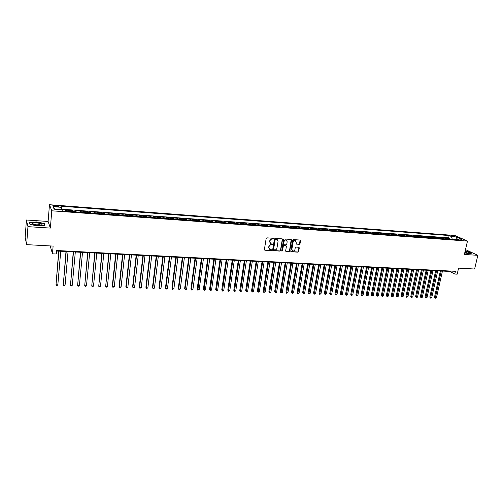 <?xml version="1.0" encoding="UTF-8"?>
<svg xmlns="http://www.w3.org/2000/svg" width="503" height="503" viewBox="0 0 503 503"><rect width="100%" height="100%" fill="white"/><g stroke="black" fill="none" stroke-linecap="round" stroke-linejoin="round"><path stroke-width="0.75" d="M273.513 238.718L273.167 238.259L266.86 237.844L266.169 238.428L264.389 249.57L264.886 250.224L271.167 250.588L271.651 250.186L271.431 249.758L269.935 249.551L268.923 247.602L269.074 246.677C269.382 245.489 270.117 244.867 271.287 244.823L272.576 244.464L272.356 244.037L270.878 243.829L269.847 241.861L269.998 240.931C270.306 239.736 271.042 239.12 272.211 239.076L273.513 238.718M270.394 243.527L269.614 241.685L269.765 240.755C270.073 239.566 270.809 238.944 271.978 238.9L272.789 238.956L273.223 238.271M264.484 250.004L270.935 250.412L271.375 249.739M269.445 249.237L268.696 247.419L268.841 246.495C269.149 245.307 269.885 244.691 271.048 244.64L271.859 244.691L272.299 244.018M451.99 235.58L454.844 236.485L451.99 235.58M299.323 244.326L300.002 243.754L300.53 240.686L300.216 240.069L293.274 239.591L292.595 240.164L290.74 251.129L291.048 251.733L297.977 252.166L298.656 251.594L299.285 247.91L298.977 247.3L295.927 247.086L295.255 247.658L294.94 249.494C294.557 250.695 293.809 251.173 292.689 250.928L291.866 249.312L293.086 242.094C293.463 240.899 294.205 240.421 295.318 240.654L296.166 242.295L296.273 244.106L299.323 244.326L300.172 240.057M27.954 226.652L50.363 228.079L48.112 221.465L26.42 220.006L27.954 226.652L26.634 244.64L53.117 246.08L52.469 253.814L56.267 254.002L56.562 250.5L455.448 271.312L454.819 274.06L457.183 274.179L458.579 268.137L474.612 269.011L477.85 255.323L465.501 249.607M50.363 228.079L51.778 210.801L467.482 241.075L464.376 254.468L477.85 255.323M282.541 239.503L282.064 238.85L275.128 238.391L274.437 238.969L272.639 250.06L272.953 250.664L280.039 251.11L280.718 250.538L282.541 239.503L282.196 238.875M284.252 238.994L291.111 239.447L291.583 240.094L289.734 251.066L289.055 251.638L285.968 251.431L285.66 250.827L286.402 246.376L285.924 245.728L283.981 245.609L283.296 246.187L282.523 250.827L281.925 251.204L281.711 250.777L283.566 239.566L284.252 238.994M26.634 244.64L25.15 237.447L26.42 220.006M449.544 239.258L449.745 238.353L446.909 238.145L448.116 238.692L446.218 238.554L446.752 239.057M444.809 238.912L445.017 238.007L442.162 237.793L443.357 238.347L441.445 238.202L441.98 238.705M440.056 238.567L440.257 237.655L437.384 237.441L438.572 237.994L436.648 237.85L437.176 238.359M435.265 238.215L435.466 237.303L432.58 237.089L433.756 237.642L431.819 237.498L432.347 238.001M430.442 237.862L430.643 236.944L427.739 236.731L428.908 237.284L426.959 237.139L427.481 237.649M425.595 237.51L425.796 236.586L422.872 236.372L424.029 236.926L422.074 236.781L422.589 237.29M420.715 237.152L420.917 236.228L417.968 236.008L419.125 236.567L417.15 236.423L417.66 236.926M415.805 236.794L416 235.863L413.038 235.643L414.183 236.203L412.196 236.058L412.705 236.567M410.863 236.429L411.058 235.498L408.078 235.278L409.209 235.838L407.21 235.687L407.713 236.203M405.89 236.064L406.084 235.134L403.079 234.914L404.205 235.467L402.193 235.322L402.696 235.832M400.878 235.7L401.073 234.763L398.055 234.543L399.168 235.096L397.144 234.951L397.64 235.461M395.842 235.335L396.037 234.392L392.994 234.165L394.101 234.725L392.063 234.574L392.554 235.09M390.768 234.964L390.963 234.014L387.901 233.794L388.995 234.354L386.945 234.203L387.429 234.719M385.669 234.587L385.858 233.644L382.777 233.411L383.858 233.977L381.796 233.82L382.28 234.341M380.526 234.209L380.721 233.26L377.621 233.034L378.69 233.593L376.615 233.442L377.087 233.958M375.357 233.832L375.546 232.883L372.427 232.65L373.49 233.21L371.396 233.059L371.868 233.581M370.151 233.455L370.34 232.493L367.203 232.267L368.253 232.826L366.146 232.675L366.612 233.191M364.914 233.071L365.096 232.109L361.94 231.877L362.977 232.443L360.858 232.285L361.317 232.807M359.639 232.682L359.827 231.72L356.64 231.487L357.671 232.053L355.539 231.896L355.992 232.417M354.332 232.298L354.514 231.33L351.314 231.091L352.326 231.657L350.182 231.499L350.629 232.028M348.988 231.902L349.17 230.934L345.945 230.695L346.951 231.261L344.788 231.103L345.234 231.631M343.606 231.512L343.788 230.537L340.544 230.299L341.537 230.864L339.362 230.707L339.802 231.229M338.192 231.116L338.368 230.135L335.105 229.896L336.086 230.462L333.898 230.305L334.332 230.833M332.741 230.714L332.917 229.733L329.628 229.494L330.597 230.06L328.396 229.902L328.824 230.431M327.252 230.311L327.428 229.33L324.114 229.085L325.076 229.657L322.857 229.494L323.278 230.022M321.725 229.909L321.901 228.922L318.562 228.676L319.512 229.249L317.274 229.085L317.695 229.613M316.161 229.5L316.337 228.513L312.979 228.261L313.91 228.834L311.659 228.67L312.074 229.205M310.558 229.091L310.735 228.098L307.352 227.846L308.276 228.419L306.006 228.255L306.415 228.79M304.919 228.683L305.088 227.683L301.687 227.431L302.599 228.004L300.316 227.834L300.712 228.375M299.241 228.268L299.411 227.262L295.984 227.01L296.883 227.582L294.582 227.413L294.978 227.953M293.526 227.846L293.695 226.84L290.244 226.589L291.124 227.161L288.81 226.991L289.2 227.532M287.766 227.425L287.936 226.419L284.459 226.161L285.327 226.734L283 226.564L283.378 227.105M281.969 227.004L282.139 225.992L278.637 225.734L279.492 226.306L277.147 226.136L277.524 226.677M276.134 226.576L276.298 225.558L272.777 225.3L273.619 225.872L271.255 225.702L271.62 226.243M270.256 226.143L270.419 225.124L266.873 224.86L267.697 225.438L265.32 225.269L265.678 225.809M264.339 225.709L264.496 224.69L260.925 224.426L261.736 225.004L259.341 224.828L259.699 225.369M258.379 225.275L258.536 224.25L254.939 223.98L255.738 224.564L253.323 224.382L253.675 224.929M252.374 224.835L252.531 223.804L248.91 223.539L249.695 224.118L247.262 223.942L247.602 224.489M246.332 224.395L246.489 223.357L242.836 223.093L243.609 223.672L241.157 223.489L241.49 224.042M240.245 223.948L240.396 222.911L236.724 222.64L237.479 223.219L235.014 223.036L235.341 223.59M234.109 223.502L234.266 222.458L230.563 222.188L231.305 222.766L228.821 222.584L229.142 223.137M227.934 223.049L228.092 221.999L224.363 221.729L225.08 222.307L222.584 222.125L222.892 222.678M221.716 222.596L221.867 221.54L218.113 221.263L218.818 221.848L216.303 221.666L216.604 222.219M215.454 222.137L215.605 221.081L211.82 220.804L212.511 221.389L209.977 221.201L210.273 221.754M209.147 221.672L209.292 220.616L205.482 220.333L206.155 220.918L203.602 220.729L203.891 221.289M202.791 221.207L202.935 220.144L199.1 219.861L199.754 220.446L197.182 220.257L197.465 220.817M196.39 220.742L196.535 219.673L192.668 219.39L193.309 219.974L190.712 219.786L190.989 220.345M189.945 220.27L190.084 219.201L186.192 218.912L186.814 219.497L184.199 219.308L184.469 219.868M183.45 219.792L183.589 218.717L179.665 218.428L180.269 219.019L177.641 218.824L177.899 219.39M176.905 219.314L177.043 218.239L173.089 217.944L173.68 218.535L171.026 218.34L171.278 218.906M170.316 218.83L170.448 217.749L166.468 217.453L167.04 218.044L164.368 217.849L164.607 218.415M163.676 218.346L163.808 217.258L159.797 216.963L160.35 217.554L157.659 217.359L157.892 217.925M156.986 217.856L157.118 216.768L153.075 216.466L153.61 217.057L150.9 216.862L151.12 217.428M150.246 217.365L150.372 216.271L146.304 215.969L146.819 216.56L144.084 216.359L144.298 216.931M143.456 216.868L143.581 215.768L139.482 215.466L139.972 216.057L137.225 215.856L137.432 216.428M136.615 216.365L136.741 215.265L132.61 214.957L133.081 215.548L130.308 215.347L130.503 215.919M129.724 215.862L129.843 214.756L125.681 214.448L126.134 215.039L123.342 214.838L123.531 215.41M122.776 215.353L122.895 214.24L118.702 213.932L119.136 214.53L116.325 214.322L116.501 214.894M115.784 214.844L115.897 213.725L111.672 213.417L112.087 214.008L109.252 213.8L109.415 214.379M108.73 214.328L108.843 213.203L104.586 212.888L104.976 213.486L102.122 213.278L102.279 213.857M101.625 213.806L101.738 212.681L97.45 212.367L97.815 212.958L94.935 212.75L95.086 213.329M94.463 213.285L94.577 212.153L90.251 211.832L90.603 212.429L87.698 212.216L87.836 212.8M87.252 212.756L87.359 211.618L83.001 211.298L83.328 211.895L80.405 211.681L80.53 212.266M79.983 212.222L80.084 211.084L75.695 210.757L75.997 211.354L73.048 211.141L73.168 211.725M72.652 211.688L72.753 210.543L68.333 210.216L68.722 211.398M55.198 206.519L58.832 206.513C59.147 206.148 58.348 205.859 56.437 205.645L52.802 205.652C52.482 206.01 53.28 206.299 55.198 206.519M51.778 210.801L49.464 204.715L454.894 235.492L467.482 241.075M449.745 238.353L448.638 237.85L449.16 235.536L60.92 206.186L61.416 207.311L61.448 209.732L65.371 209.996L65.748 211.185M449.16 235.536L451.48 236.58L456.661 236.97L461.817 239.265L456.598 238.875L458.994 239.95L63.032 210.983L62.517 209.814L54.142 209.191L53.155 206.695L61.416 207.311M72.753 210.543L73.048 211.141M80.084 211.084L80.405 211.681M87.359 211.618L87.698 212.216M94.577 212.153L94.935 212.75M101.738 212.681L102.122 213.278M108.843 213.203L109.252 213.8M115.897 213.725L116.325 214.322M122.895 214.24L123.342 214.838M129.843 214.756L130.308 215.347M136.741 215.265L137.225 215.856M143.581 215.768L144.084 216.359M150.372 216.271L150.9 216.862M157.118 216.768L157.659 217.359M163.808 217.258L164.368 217.849M170.448 217.749L171.026 218.34M177.043 218.239L177.641 218.824M183.589 218.717L184.199 219.308M190.084 219.201L190.712 219.786M196.535 219.673L197.182 220.257M202.935 220.144L203.602 220.729M209.292 220.616L209.977 221.201M215.605 221.081L216.303 221.666M221.867 221.54L222.584 222.125M228.092 221.999L228.821 222.584M234.266 222.458L235.014 223.036M240.396 222.911L241.157 223.489M246.489 223.357L247.262 223.942M252.531 223.804L253.323 224.382M258.536 224.25L259.341 224.828M264.496 224.69L265.32 225.269M270.419 225.124L271.255 225.702M276.298 225.558L277.147 226.136M282.139 225.992L283 226.564M287.936 226.419L288.81 226.991M293.695 226.84L294.582 227.413M299.411 227.262L300.316 227.834M305.088 227.683L306.006 228.255M310.735 228.098L311.659 228.67M316.337 228.513L317.274 229.085M321.901 228.922L322.857 229.494M327.428 229.33L328.396 229.902M332.917 229.733L333.898 230.305M338.368 230.135L339.362 230.707M343.788 230.537L344.788 231.103M349.17 230.934L350.182 231.499M354.514 231.33L355.539 231.896M359.827 231.72L360.858 232.285M365.096 232.109L366.146 232.675M370.34 232.493L371.396 233.059M375.546 232.883L376.615 233.442M380.721 233.26L381.796 233.82M385.858 233.644L386.945 234.203M390.963 234.014L392.063 234.574M396.037 234.392L397.144 234.951M401.073 234.763L402.193 235.322M406.084 235.134L407.21 235.687M411.058 235.498L412.196 236.058M416 235.863L417.15 236.423M420.917 236.228L422.074 236.781M425.796 236.586L426.959 237.139M430.643 236.944L431.819 237.498M435.466 237.303L436.648 237.85M440.257 237.655L441.445 238.202M445.017 238.007L446.218 238.554M448.638 237.85L61.441 209.179M455.605 239.705L452.298 239.466M50.218 245.923L52.469 253.814M48.112 221.465L49.464 204.715M56.518 251.022L449.814 271.438L454.819 274.06M455.687 239.667L456.661 236.97M449.908 271.023L449.814 271.438M65.271 211.147L65.371 209.996M76.123 211.939L75.997 211.354M83.46 212.48L83.328 211.895M90.741 213.014L90.603 212.429M97.972 213.542L97.815 212.958M105.14 214.064L104.976 213.486M112.257 214.586L112.087 214.008M119.318 215.102L119.136 214.53M126.328 215.617L126.134 215.039M133.282 216.127L133.081 215.548M140.186 216.63L139.972 216.057M147.033 217.133L146.819 216.56M153.836 217.629L153.61 217.057M160.583 218.12L160.35 217.554M167.279 218.61L167.04 218.044M173.931 219.094L173.68 218.535M180.527 219.578L180.269 219.019M187.078 220.056L186.814 219.497M193.586 220.534L193.309 219.974M200.037 221.006L199.754 220.446M206.45 221.477L206.155 220.918M212.813 221.942L212.511 221.389M219.126 222.401L218.818 221.848M225.401 222.86L225.08 222.307M231.625 223.319L231.305 222.766M237.806 223.772L237.479 223.219M243.942 224.219L243.609 223.672M250.035 224.665L249.695 224.118M256.09 225.105L255.738 224.564M262.094 225.545L261.736 225.004M268.061 225.985L267.697 225.438M273.984 226.419L273.619 225.872M279.869 226.847L279.492 226.306M285.71 227.274L285.327 226.734M291.514 227.702L291.124 227.161M297.273 228.123L296.883 227.582M302.995 228.538L302.599 228.004M308.679 228.953L308.276 228.419M314.325 229.368L313.91 228.834M319.933 229.777L319.512 229.249M325.498 230.185L325.076 229.657M331.031 230.588L330.597 230.06M336.52 230.99L336.086 230.462M341.977 231.393L341.537 230.864M347.397 231.789L346.951 231.261M352.779 232.185L352.326 231.657M358.13 232.575L357.671 232.053M363.443 232.964L362.977 232.443M368.718 233.348L368.253 232.826M373.962 233.732L373.49 233.21M379.168 234.115L378.69 233.593M384.342 234.492L383.858 233.977M389.485 234.87L388.995 234.354M394.591 235.241L394.101 234.725M399.665 235.611L399.168 235.096M404.708 235.982L404.205 235.467M409.712 236.347L409.209 235.838M414.692 236.712L414.183 236.203M419.634 237.07L419.125 236.567M424.551 237.435L424.029 236.926M429.43 237.787L428.908 237.284M434.284 238.145L433.756 237.642M439.1 238.497L438.572 237.994M443.891 238.85L443.357 238.347M456.598 238.875L455.643 239.705M448.651 239.195L448.116 238.692M452.316 239.397L451.48 236.58M55.273 209.279L53.155 206.695M37.775 225.948L44.905 225.413L44.27 223.42L36.65 221.955L29.526 222.452L30.017 224.451L37.775 225.948M464.741 252.908L469.236 253.745L471.795 253.141L467.985 251.368L465.212 250.859M44.214 224.124L44.27 223.42M272.733 250.488L279.8 250.934L280.479 250.356L282.302 239.327M275.638 239.296L275.154 239.705L273.569 249.431L274.764 249.934C275.921 249.884 276.656 249.268 276.964 248.086L278.052 241.453L277.015 239.472L275.399 239.126L275.154 239.705M273.645 249.746L273.336 249.249L274.915 239.529M277.247 239.585L276.493 239.353M275.399 239.126L276.254 239.183M285.754 251.261L288.81 251.462L289.489 250.89L291.231 239.466M286.044 245.734L283.736 245.433L283.051 246.011L282.523 250.827M281.749 251.041L282.284 250.645M287.175 241.742L286.32 240.094C285.195 239.856 284.44 240.34 284.063 241.541L283.642 244.106L284.12 244.754L286.069 244.873L286.754 244.301L287.175 241.742M286.477 240.17L286.081 239.925C284.95 239.686 284.201 240.164 283.824 241.371L284.063 241.541M283.761 244.571L283.396 243.93L283.824 241.371M296.066 243.949L299.071 244.15M295.456 240.717L295.072 240.484C293.959 240.245 293.211 240.73 292.84 241.924L293.086 242.094M292.293 250.676L291.621 249.13L292.84 241.924M290.835 251.563L297.726 251.984L298.405 251.418L298.939 247.287M58.681 251.135L56.022 284.736L57.839 284.799L60.731 251.242M58.889 251.148L56.022 284.736L56.443 285.452L57.172 285.478L57.839 284.799M36.87 222.911C33.934 222.785 32.374 223.049 32.186 223.716C32.62 224.457 34.399 224.967 37.524 225.243L40.862 225.149C43.214 224.294 41.887 223.546 36.87 222.911M40.548 225.193C40.315 224.671 39.102 224.313 36.908 224.112L33.707 224.621M30.211 224.489L29.759 222.634L36.656 222.156L44.044 223.577L44.629 225.438M29.715 223.206L29.759 222.634M464.797 252.657L468.677 253.091L469.11 252.758C468.651 252.248 467.318 251.758 465.112 251.299M465.181 250.997L467.878 251.494L471.544 253.198M467.733 253.116L464.91 252.16M65.994 251.513L63.277 284.987L65.082 285.05L68.05 251.619M66.226 251.525L63.277 284.987L63.686 285.698L64.409 285.723L65.082 285.05M73.256 251.89L70.477 285.232L72.269 285.295L75.312 251.997M73.501 251.902L70.477 285.232L70.879 285.943L71.596 285.968L72.269 285.295M80.461 252.267L77.625 285.478L79.399 285.541L82.517 252.374M80.719 252.28L77.625 285.478L78.015 286.182L78.726 286.207L79.399 285.541M87.616 252.638L84.718 285.723L86.478 285.779L89.672 252.745M87.887 252.651L84.718 285.723L85.095 286.421L85.806 286.446L86.478 285.779M94.709 253.003L91.753 285.962L93.508 286.018L96.771 253.11M94.998 253.022L91.753 285.962L92.124 286.66L92.829 286.685L93.508 286.018M101.751 253.367L98.739 286.201L100.481 286.257L103.813 253.474M102.059 253.386L98.739 286.201L99.104 286.899L100.481 286.257M108.742 253.732L105.674 286.44L107.403 286.496L110.805 253.839M109.063 253.751L105.674 286.44L106.026 287.131L106.718 287.156L107.403 286.496M115.684 254.09L112.288 286.125L112.559 286.672L114.275 286.729L117.746 254.197M116.017 254.109L112.559 286.672L112.905 287.364L112.288 286.125M114.275 286.729L112.905 287.364M122.569 254.449L119.104 286.358L119.393 286.905L121.091 286.962L124.637 254.556M122.914 254.468L119.393 286.905L119.727 287.597L119.104 286.358M121.091 286.962L119.727 287.597M129.403 254.807L125.876 286.597L126.178 287.138L127.863 287.194L131.472 254.914M129.768 254.826L126.178 287.138L126.498 287.823L125.876 286.597M127.863 287.194L126.498 287.823M136.187 255.159L132.597 286.823L132.905 287.37L134.584 287.427L138.256 255.266M136.565 255.178L132.905 287.37L133.22 288.049L132.597 286.823M134.584 287.427L133.22 288.049M142.921 255.505L139.262 287.056L139.589 287.597L141.255 287.653L144.99 255.612M143.311 255.53L139.589 287.597L139.897 288.276L139.262 287.056M141.255 287.653L139.897 288.276M149.605 255.851L145.889 287.282L146.228 287.823L147.876 287.879L151.68 255.964M150.013 255.876L146.228 287.823L146.524 288.502L145.889 287.282M147.876 287.879L146.524 288.502M156.244 256.197L152.459 287.509L152.811 288.049L154.452 288.106L158.313 256.304M156.659 256.222L152.811 288.049L153.101 288.722L152.459 287.509M154.452 288.106L153.101 288.722M162.827 256.543L158.986 287.735L159.35 288.276L160.979 288.326L164.902 256.649M163.261 256.561L159.35 288.276L159.627 288.942L158.986 287.735M160.979 288.326L159.627 288.942M169.366 256.882L165.468 287.961L165.845 288.496L167.461 288.552L171.448 256.989M169.813 256.901L165.845 288.496L166.116 289.162L165.468 287.961M167.461 288.552L166.116 289.162M175.861 257.215L171.9 288.181L172.29 288.716L173.893 288.772L177.936 257.322M176.32 257.24L172.29 288.716L172.548 289.382L171.9 288.181M173.893 288.772L172.548 289.382M182.306 257.549L178.288 288.401L178.691 288.936L180.281 288.986L184.387 257.662M182.778 257.574L178.691 288.936L178.942 289.596L178.288 288.401M180.281 288.986L178.942 289.596M188.707 257.882L184.632 288.621L185.041 289.15L186.626 289.206L190.782 257.989M189.191 257.907L185.041 289.15L185.286 289.81L184.632 288.621M186.626 289.206L185.286 289.81M195.057 258.215L190.933 288.835L191.347 289.37L192.919 289.42L197.138 258.322M195.554 258.24L191.347 289.37L191.586 290.024L190.933 288.835M192.919 289.42L191.586 290.024M201.37 258.542L197.182 289.055L197.616 289.583L199.175 289.634L203.445 258.649M201.873 258.567L197.842 290.237L197.182 289.055M199.175 289.634L197.842 290.237M207.632 258.863L203.394 289.269L203.834 289.797L205.381 289.847L209.713 258.976M208.148 258.894L204.055 290.445L203.394 289.269M205.381 289.847L204.055 290.445M213.85 259.19L209.556 289.483L210.009 290.005L211.549 290.055L215.932 259.296M214.379 259.215L210.223 290.659L209.556 289.483M211.549 290.055L210.223 290.659M220.025 259.51L215.68 289.69L216.145 290.212L217.667 290.269L222.106 259.617M220.566 259.535L216.347 290.86L215.68 289.69M217.667 290.269L216.347 290.86M226.155 259.825L221.76 289.904L222.232 290.426L223.747 290.476L228.236 259.938M226.708 259.856L222.433 291.067L221.76 289.904M223.747 290.476L222.433 291.067M232.241 260.145L227.796 290.112L228.28 290.633L229.789 290.684L234.323 260.252M232.807 260.17L228.469 291.275L227.796 290.112M229.789 290.684L228.469 291.275M238.29 260.46L233.794 290.319L234.285 290.835L235.781 290.885L240.371 260.567M238.862 260.485L234.467 291.476L233.794 290.319M235.781 290.885L234.467 291.476M244.295 260.768L239.749 290.52L240.252 291.042L241.736 291.092L246.376 260.875M244.879 260.799L240.428 291.677L239.749 290.52M241.736 291.092L240.428 291.677M250.255 261.076L245.659 290.728L246.174 291.243L247.652 291.294L252.336 261.183M250.852 261.107L246.344 291.878L245.659 290.728M247.652 291.294L246.344 291.878M256.178 261.384L251.531 290.929L252.06 291.444L253.525 291.495L258.259 261.491M256.781 261.415L252.217 292.08L251.531 290.929M253.525 291.495L252.217 292.08M262.057 261.692L257.366 291.13L257.901 291.646L259.353 291.696L264.138 261.799M262.673 261.723L258.052 292.274L257.366 291.13M259.353 291.696L258.052 292.274M267.892 261.994L263.157 291.331L263.704 291.841L265.15 291.891L269.979 262.101M268.52 262.025L263.849 292.469L263.157 291.331M265.15 291.891L263.849 292.469M273.695 262.296L268.916 291.526L269.47 292.042L270.903 292.086L275.776 262.403M274.33 262.327L269.608 292.664L268.916 291.526M270.903 292.086L269.608 292.664M279.454 262.591L274.632 291.727L275.191 292.237L276.619 292.281L281.535 262.704M280.102 262.629L275.323 292.859L274.632 291.727M276.619 292.281L275.323 292.859M285.176 262.893L280.309 291.922L280.875 292.432L282.29 292.476L287.257 263M285.83 262.924L281.001 293.048L280.309 291.922M282.29 292.476L281.001 293.048M290.86 263.182L285.943 292.117L286.528 292.62L287.93 292.671L292.941 263.295M291.526 263.22L286.641 293.243L285.943 292.117M287.93 292.671L286.641 293.243M296.5 263.478L291.545 292.306L292.136 292.815L293.532 292.859L298.581 263.585M297.179 263.515L292.249 293.431L291.545 292.306M293.532 292.859L292.249 293.431M302.108 263.767L297.11 292.501L297.707 293.004L299.096 293.054L304.189 263.88M302.793 263.805L297.814 293.62L297.11 292.501M299.096 293.054L297.814 293.62M307.673 264.056L302.636 292.689L303.24 293.192L304.623 293.243L309.76 264.163M308.37 264.094L303.34 293.809L302.636 292.689M304.623 293.243L303.34 293.809M313.206 264.345L308.125 292.878L308.741 293.381L310.112 293.431L315.287 264.452M313.91 264.383L308.836 293.991L308.125 292.878M310.112 293.431L308.836 293.991M318.701 264.628L313.583 293.067L314.205 293.57L315.563 293.614L320.782 264.735M319.411 264.666L314.293 294.18L313.583 293.067M315.563 293.614L314.293 294.18M324.158 264.911L319.003 293.255L319.631 293.752L320.983 293.802L326.24 265.024M324.875 264.949L319.713 294.362L319.003 293.255M320.983 293.802L319.713 294.362M329.578 265.194L324.385 293.444L325.02 293.941L326.365 293.985L331.659 265.301M330.308 265.232L325.095 294.544L324.385 293.444M326.365 293.985L325.095 294.544M334.967 265.477L329.729 293.626L330.377 294.123L331.71 294.167L337.048 265.584M335.702 265.515L330.446 294.72L329.729 293.626M331.71 294.167L330.446 294.72M340.317 265.754L335.042 293.809L335.696 294.305L337.023 294.349L342.392 265.861M341.059 265.791L335.759 294.903L335.042 293.809M337.023 294.349L335.759 294.903M345.63 266.03L340.324 293.991L340.984 294.488L342.298 294.532L347.711 266.137M346.385 266.068L341.04 295.085L340.324 293.991M342.298 294.532L341.04 295.085M350.912 266.301L345.567 294.173L346.234 294.664L347.542 294.708L352.987 266.408M351.672 266.339L346.284 295.261L345.567 294.173M347.542 294.708L346.284 295.261M356.155 266.571L350.78 294.349L351.452 294.846L352.754 294.89L358.237 266.684M356.929 266.615L351.496 295.437L350.78 294.349M352.754 294.89L351.496 295.437M361.368 266.848L355.954 294.532L356.64 295.022L357.929 295.066L363.449 266.955M362.147 266.886L356.677 295.613L355.954 294.532M357.929 295.066L356.677 295.613M366.549 267.112L361.097 294.708L361.789 295.198L363.072 295.242L368.624 267.219M367.335 267.156L361.82 295.783L361.097 294.708M363.072 295.242L361.82 295.783M371.692 267.382L366.209 294.884L366.907 295.374L368.183 295.418L373.767 267.489M372.484 267.42L366.939 295.959L366.209 294.884M368.183 295.418L366.939 295.959M376.804 267.646L371.289 295.06L371.994 295.544L373.257 295.588L378.878 267.753M377.602 267.69L372.019 296.129L371.289 295.06M373.257 295.588L372.019 296.129M381.884 267.91L376.332 295.236L377.043 295.72L378.3 295.764L383.959 268.017M382.689 267.954L377.061 296.298L376.332 295.236M378.3 295.764L377.061 296.298M386.926 268.174L381.349 295.406L382.066 295.89L383.317 295.934L389.001 268.281M387.744 268.212L382.079 296.468L381.349 295.406M383.317 295.934L382.079 296.468M391.944 268.432L386.329 295.575L387.059 296.06L388.297 296.104L394.019 268.539M392.768 268.476L387.065 296.638L386.329 295.575M388.297 296.104L387.065 296.638M396.924 268.69L391.284 295.751L392.013 296.229L393.245 296.273L398.998 268.797M397.76 268.734L392.019 296.808L391.284 295.751M393.245 296.273L392.019 296.808M401.878 268.948L396.201 295.921L396.942 296.399L398.169 296.443L403.947 269.055M402.714 268.992L396.936 296.971L396.201 295.921M398.169 296.443L396.936 296.971M406.795 269.206L401.092 296.085L401.834 296.569L403.054 296.607L408.87 269.312M407.644 269.243L401.828 297.141L401.092 296.085M403.054 296.607L401.828 297.141M411.687 269.457L405.952 296.254L406.701 296.732L407.914 296.776L413.755 269.564M412.535 269.501L406.688 297.304L405.952 296.254M407.914 296.776L406.688 297.304M416.547 269.709L410.781 296.424L411.536 296.896L412.743 296.94L418.615 269.815M417.402 269.753L411.523 297.468L410.781 296.424M412.743 296.94L411.523 297.468M421.376 269.96L415.579 296.588L416.346 297.066L417.54 297.103L423.444 270.067M422.237 270.004L416.321 297.631L415.579 296.588M417.54 297.103L416.321 297.631M426.173 270.205L420.351 296.751L421.118 297.229L422.306 297.267L428.235 270.318M427.041 270.256L421.093 297.789L420.351 296.751M422.306 297.267L421.093 297.789M430.939 270.457L425.092 296.915L425.865 297.386L427.047 297.43L433.008 270.564M431.819 270.501L425.834 297.952L425.092 296.915M427.047 297.43L425.834 297.952M435.68 270.702L429.801 297.078L430.581 297.55L431.756 297.587L437.742 270.809M436.56 270.746L430.549 298.109L429.801 297.078M431.756 297.587L430.549 298.109M440.389 270.947L434.485 297.242L435.271 297.707L436.441 297.751L442.451 271.054M441.276 270.991L435.227 298.266L434.485 297.242M436.441 297.751L435.227 298.266M68.609 210.814L65.642 210.594M54.714 206.469L54.796 205.52M56.355 206.607L56.437 205.645M33.544 224.571L32.186 223.716"/></g></svg>
